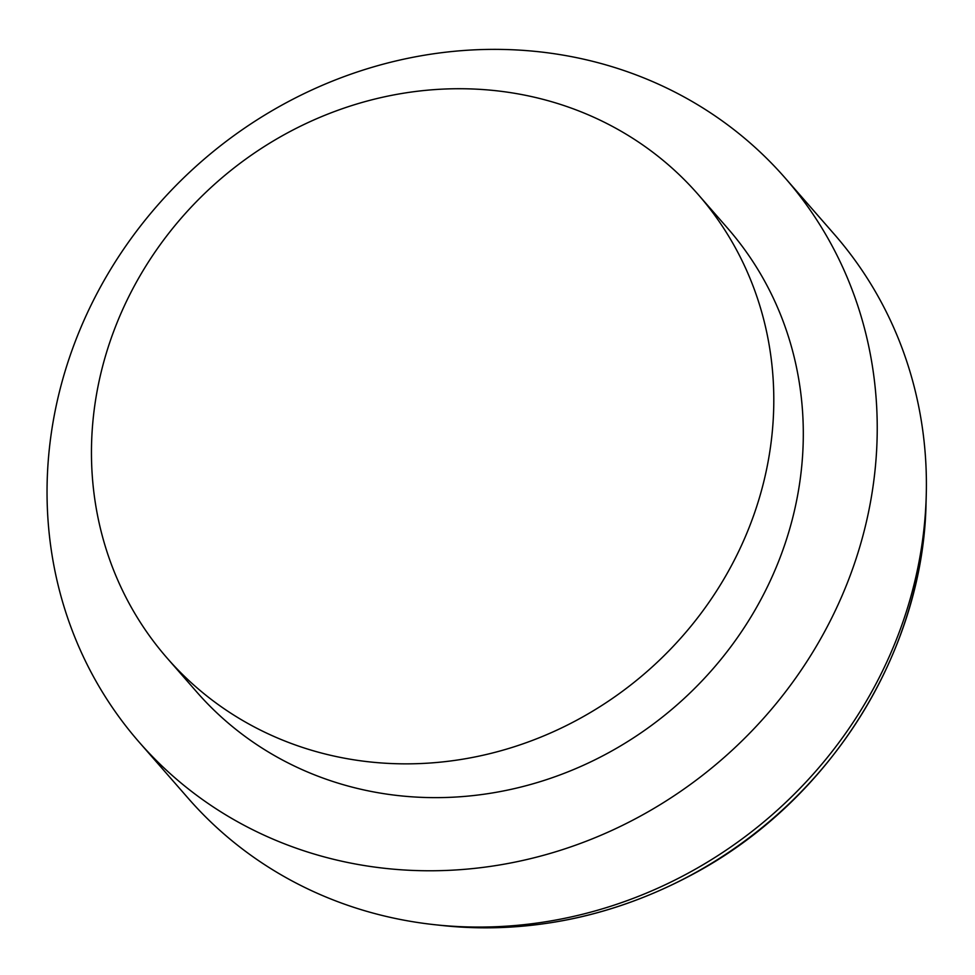 <?xml version="1.0" encoding="UTF-8"?>
<svg xmlns="http://www.w3.org/2000/svg" width="975" height="975" viewBox="0 0 975 975"><rect width="100%" height="100%" fill="white"/><g stroke="black" fill="none" stroke-linecap="round" stroke-linejoin="round"><path stroke-width="1.46" d="M139.193 742.194L188.382 798.488A428.829 396.35 -41.1 0 0 420.444 922.898A428.829 396.35 -41.1 0 0 434.716 924.702A428.829 396.35 -41.1 0 0 926.25 495.276A428.829 396.35 -41.1 0 0 834.259 234.232L785.082 177.925A428.829 396.35 -41.1 0 0 201.374 161.582A428.829 396.35 -41.1 0 0 139.193 742.194A428.829 396.35 -41.1 0 0 371.268 866.604A428.829 396.35 -41.1 0 0 814.673 649.045A428.829 396.35 -41.1 0 0 785.082 177.925M167.2 658.174L196.706 691.945A352.462 325.76 -41.1 0 0 387.453 794.211A352.462 325.76 -41.1 0 0 751.883 615.396A352.462 325.76 -41.1 0 0 727.569 228.174L698.063 194.391A352.462 325.76 -41.1 0 0 218.303 180.96A352.462 325.76 -41.1 0 0 167.2 658.174A352.462 325.76 -41.1 0 0 357.935 760.427A352.462 325.76 -41.1 0 0 722.378 581.612A352.462 325.76 -41.1 0 0 698.063 194.391M926.055 502.686C923.557 651.69 830.078 800.78 693.737 873.783C613.47 917.012 529.583 934.245 442.077 925.494A422.224 390.244 -41.1 0 0 926.055 502.686L926.25 495.276M442.077 925.494L434.716 924.702"/></g></svg>
